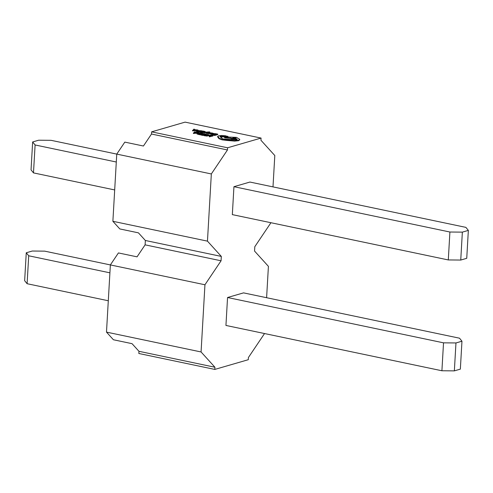 <?xml version="1.0" encoding="UTF-8"?>
<svg xmlns="http://www.w3.org/2000/svg" width="493" height="493" viewBox="0 0 493 493"><rect width="100%" height="100%" fill="white"/><g stroke="black" fill="none" stroke-linecap="round" stroke-linejoin="round"><path stroke-width="0.74" d="M203.621 132.278L206.998 132.075L206.099 132.796L206.733 132.931L207.633 132.032L209.457 131.896L203.621 132.278L203.597 132.709L204.182 132.833L206.351 132.586M209.568 132.475L209.79 131.982M206.099 132.796L206.074 133.233L206.709 133.363L207.608 132.469L209.426 132.518M210.745 133.825L211.09 134.312L212.415 134.484L212.81 133.942L211.355 133.504L214.196 133.695L212.175 132.981L210.77 133.387L211.115 133.874L212.81 133.942M214.172 134.133L212.384 134.114M214.979 133.745L216.834 134.133L215.811 134.429L214.184 134.09L215.459 134.534L214.486 134.817L212.729 134.447L212.354 134.983L214.695 135.476L217.746 134.589L217.77 134.158L215.324 133.64L214.954 134.182L215.952 134.392M213.833 134.188L213.808 134.626L214.578 134.786M203.973 135.168L208.884 135.446L209.402 135.002L206.82 134.343L208.668 134.977L208.243 135.322L204.385 135.045L203.948 135.606L207.017 136.086L209.377 135.439M206.444 134.447L206.419 134.885L208.644 135.409M261.068 138.071L227.581 147.783L151.622 131.847L185.103 122.128L261.068 138.071L260.939 140.252L274.804 155.529L272.993 186.896M210.184 135.156L211.996 135.538L209.297 136.321L209.272 136.758L212.908 135.994L212.933 135.557L210.536 135.057L210.16 135.593L211.115 135.791M203.245 133.702L205.1 134.09L204.077 134.386L202.45 134.047L203.726 134.49L202.752 134.774L200.996 134.404L200.62 134.94L202.962 135.433L206.012 134.552L206.037 134.114L203.597 133.597L203.221 134.139L204.219 134.349M202.105 134.151L202.081 134.583L202.845 134.743M197.446 133.535L197.052 133.991L199.659 134.743L202.709 133.856L202.734 133.418L197.471 133.098L197.077 133.554L199.683 134.306L202.734 133.418M193.379 132.981L198.784 132.592L194.975 132.21L195.345 131.871L194.698 131.73L193.355 133.418L197.2 133.196M209.938 133.092L210.905 133.393M209.987 133.147L209.784 133.714L207.88 133.634L207.208 133.449L207.233 133.011L209.808 133.283L209.235 132.642L210.93 132.956L210.905 133.35M210.93 132.956L208.619 132.531L208.422 133.11L208.872 133.35M199.794 131.908L202.136 132.401L205.187 131.514L202.74 131.002L204.25 131.495L203.227 131.791L201.6 131.452L202.876 131.89L201.902 132.173L200.146 131.81L199.77 132.346L202.112 132.839L203.615 132.401M204.281 132.204L205.162 131.951L205.187 131.514M201.249 131.551L201.224 131.988L201.994 132.149M202.395 131.101L202.37 131.539L203.369 131.748M196.596 130.935L196.196 131.391L198.808 132.142L201.859 131.255L201.883 130.824L196.621 130.497L196.22 130.959L198.833 131.705L201.883 130.824M192.523 130.38L197.933 129.992L194.119 129.61L194.489 129.271L193.841 129.135L192.498 130.818L196.343 130.602M217.616 136.425L218.824 137.307L218.855 138.176L222.121 139.42L234.674 140.659L238.661 140.258L239.672 139.291L236.529 137.374L224.79 136.9L224.642 137.448L236.64 138.86L237.238 139.39L236.585 139.846L223.391 139.038L220.969 137.83L221.32 137.245C219.884 136.9 219.607 136.555 220.488 136.228L227.803 136.592L225.634 135.803L221.721 135.47L218.467 135.815L217.592 136.863L218.59 138.114M227.279 137.097L227.778 137.029L227.513 136.635M220.112 136.808L226.108 137.011M221.037 138.052L221.579 137.3M224.642 137.448L224.617 137.88L230.465 138.348L232.148 139.075L237.115 139.605M218.8 137.744L218.83 138.607L222.096 139.858L226.817 140.425L234.65 141.097L238.637 140.696L239.647 139.722M108.3 300.755L27.103 283.709L28.711 255.787L26.258 252.773L32.255 251.036L44.703 251.147L110.364 264.926L106.488 332.116L113.421 339.757L132.038 343.664L138.971 351.306L138.841 353.487L214.806 369.423L248.287 359.705L248.41 357.524L264.538 333.539M151.622 131.847L151.499 134.028L143.432 146.02L124.815 142.113L116.755 154.106L112.879 221.295L119.811 228.937L138.428 232.844L145.361 240.485L145.108 244.848L137.048 256.841L118.425 252.934L110.364 264.926L204.946 284.769L201.07 351.959L106.488 332.116M270.928 222.725L254.801 246.71L254.554 251.073L268.414 266.349L266.602 297.717M114.69 189.934L33.487 172.895L35.102 144.967L32.649 141.959L38.645 140.215L51.093 140.326L211.337 173.949L207.461 241.139L112.879 221.295M233.941 186.693L232.332 214.621L448.297 259.94L449.906 232.018L233.941 186.693L249.933 182.053L465.897 227.378L468.35 230.391L462.354 232.129L449.906 232.018M227.55 297.513L225.942 325.442L441.907 370.761L443.521 342.838L227.55 297.513L243.542 292.873L459.513 338.198L461.959 341.211L455.963 342.949L443.521 342.838M211.337 173.949L227.458 149.964L227.581 147.783M204.946 284.769L221.067 260.785L221.32 256.422L207.461 241.139M214.806 369.423L214.93 367.242L201.07 351.959M138.971 351.306L214.93 367.242M145.108 244.848L221.067 260.785M145.361 240.485L221.32 256.422M27.103 283.709L24.65 280.702L26.258 252.773M109.908 272.826L28.711 255.787M461.959 341.211L460.351 369.134L454.355 370.872L441.907 370.761M454.355 370.872L455.963 342.949M151.499 134.028L227.458 149.964M33.487 172.895L31.041 169.882L32.649 141.959M116.299 162.012L35.102 144.967M468.35 230.391L466.742 258.314L460.745 260.051L448.297 259.94M460.745 260.051L462.354 232.129M209.297 136.321L209.882 136.444L209.858 136.881M209.882 136.444L212.933 135.557M208.656 135.119L208.243 135.322M209.408 135.538L209.402 135.002M200.651 134.509L202.987 134.996L202.962 135.433M202.987 134.996L206.037 134.114M197.471 133.098L197.052 133.991M199.449 134.078L201.803 133.4L198.1 133.221L197.742 133.578L199.449 134.078M201.119 133.695L198.075 133.658L198.1 133.221L197.742 133.578M199.683 134.306L199.659 134.743M198.075 133.658L197.711 134.016M196.337 132.666L194.809 132.346L194.088 132.937L196.337 132.666M194.002 133.11L193.977 133.548M198.784 132.592L198.765 132.913M195.345 131.871L195.32 132.278M194.809 132.346L194.784 132.783M212.378 134.552L214.72 135.039L214.695 135.476M214.72 135.039L217.77 134.158M214.172 134.09L214.381 133.504M210.77 133.387L211.09 134.312M213.161 133.634L211.651 133.418L213.161 133.634M212.44 134.047L212.415 134.484M211.324 132.839L211.3 133.233M208.619 132.531L208.884 133.196M208.896 132.913L207.233 133.011M204.213 132.401L204.182 132.833M206.733 132.931L206.709 133.363M207.633 132.032L207.608 132.469M209.451 132.081L209.426 132.469M202.136 132.401L202.112 132.839M196.621 130.497L196.196 131.391M198.599 131.483L200.947 130.799L197.249 130.627L196.886 130.978L198.599 131.483M200.263 131.095L197.225 131.064L197.249 130.627L196.886 130.978M198.833 131.705L198.808 132.142M197.225 131.064L196.861 131.415M195.481 130.066L193.959 129.745L193.231 130.337L195.481 130.066M193.151 130.516L193.127 130.953M197.933 129.992L197.915 130.318M194.489 129.271L194.464 129.684M193.959 129.745L193.934 130.183M218.824 137.307L218.83 138.607M239.709 139.957L239.672 139.291M219.977 136.579L220.488 136.228L220.463 136.666M227.778 137.029L227.538 136.204M235.937 138.089L235.266 137.757C233.066 137.578 232.505 137.744 233.571 138.25C235.753 138.422 236.32 138.262 235.266 137.757L235.235 138.194C233.041 138.015 232.48 138.182 233.546 138.681M232.899 137.911L233.571 138.25M229.22 140.012L229.196 140.45M230.49 137.917L230.465 138.348M236.64 138.86L236.615 139.297M224.506 136.228L224.481 136.66M235.592 138.286L235.235 138.194M207.818 134.638L207.793 135.076M204.922 135.427L204.897 135.865M207.042 135.649L207.017 136.086M208.884 135.446L208.859 135.877M198.389 134.034L198.365 134.472M201.144 133.258L201.119 133.597M199.474 133.067L199.449 133.504M210.203 132.697L210.178 133.135M207.904 133.202L207.88 133.634M208.977 133.338L208.952 133.776M208.28 131.97L208.256 132.407M209.174 132.001L209.143 132.438M197.539 131.434L197.514 131.871M200.287 130.663L200.269 130.996M198.617 130.472L198.593 130.904M222.121 139.42L222.096 139.858M226.842 139.987L226.817 140.425M229.917 140.178L229.892 140.616M234.674 140.659L234.65 141.097M238.661 140.258L238.637 140.696M232.172 138.638L232.148 139.075M225.96 136.53L225.936 136.968M226.133 136.579L226.108 137.005M196.997 133.4L196.966 133.837M214.412 133.566L214.387 134.004M210.431 133.585L210.406 134.022M208.44 132.648L208.416 133.079M196.14 130.805L196.115 131.237M228.006 136.456L227.982 136.888"/></g></svg>
